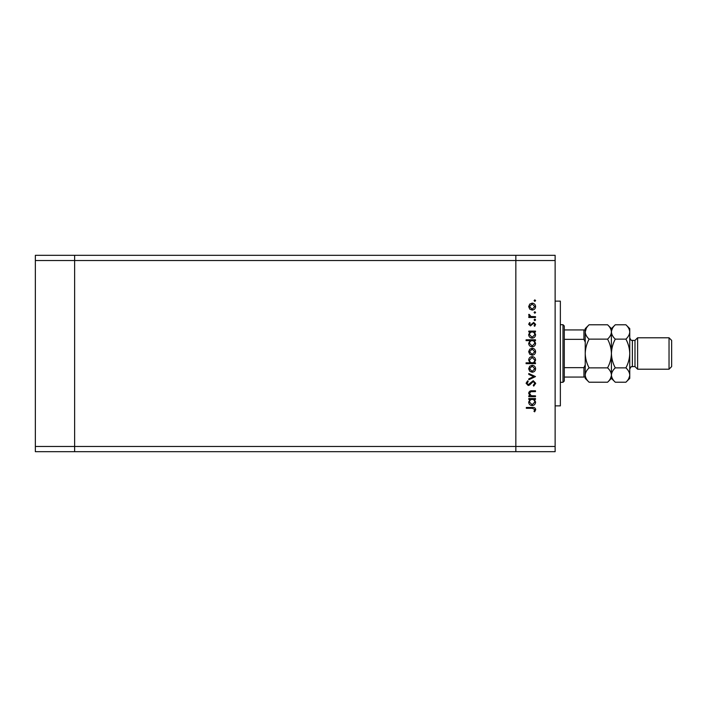 <?xml version="1.0" encoding="UTF-8"?>
<svg xmlns="http://www.w3.org/2000/svg" width="707" height="707" viewBox="0 0 707 707"><rect width="100%" height="100%" fill="white"/><g stroke="black" fill="none" stroke-linecap="round" stroke-linejoin="round"><path stroke-width="1.06" d="M555.128 260.538L555.128 446.462L74.624 446.462L74.624 260.538L555.128 260.538L555.128 255.307L515.845 255.307L515.845 451.693L515.845 255.307L35.35 255.307L35.35 451.693L74.624 451.693L74.624 255.307L74.624 260.538L35.35 260.538M555.128 446.462L555.128 451.693L74.624 451.693L74.624 446.462L35.35 446.462M555.128 301.129L560.359 301.129L560.359 405.871L555.128 405.871M535.491 395.849L535.491 396.671L528.792 396.671L528.792 395.849L529.994 395.849L528.668 393.304C528.969 391.457 530.1 390.626 532.071 390.794L535.491 390.794L535.491 391.616L530.816 391.713L529.499 393.445L531.266 395.726L535.491 395.849M533.246 380.693L535.72 383.309L533.723 386.102L533.255 385.324L534.784 383.309L533.228 381.515L529.623 384.997L528.226 385.509L526.088 383.256L527.643 380.808L528.2 381.55L527.024 383.344L528.191 384.688L533.246 380.693M535.491 376.584L528.792 379.756L528.792 378.864L533.67 376.637L528.792 374.418L528.792 373.526L535.491 376.584M532.159 372.236L529.782 371.316L528.668 368.762L529.773 366.217L532.159 365.298C534.28 365.492 535.429 366.65 535.606 368.762C535.429 370.883 534.28 372.041 532.159 372.236M532.159 355.197L529.782 354.278L528.668 351.724L529.773 349.178L532.159 348.259C534.28 348.454 535.429 349.612 535.606 351.724C535.429 353.845 534.28 355.002 532.159 355.197M530.029 331.928L528.792 331.928L528.792 331.106L535.491 331.106L535.491 331.928L534.333 331.928L535.606 334.667C535.411 336.797 534.245 337.964 532.124 338.158C530.003 337.937 528.854 336.762 528.668 334.641L530.029 331.928M535.606 300.616L534.837 301.385L534.077 300.616L534.837 299.856L535.606 300.616M532.159 310.073L529.782 309.162L528.668 306.608L529.773 304.063L532.159 303.144C534.28 303.338 535.429 304.496 535.606 306.608C535.429 308.72 534.28 309.878 532.159 310.073M535.606 312.485L534.837 313.245L534.077 312.485L534.837 311.725L535.606 312.485M535.491 316.656L535.491 317.478L528.792 317.478L528.792 316.656L529.773 316.656L528.668 315.022L528.898 314.306L529.614 314.756L530.939 316.506L535.491 316.656M535.606 319.891L534.837 320.651L534.077 319.891L534.837 319.122L535.606 319.891M530.427 325.936L528.668 324.248L529.623 322.533L530.197 323.09L529.499 324.248L530.4 325.114L533.67 322.41L535.606 324.38L534.695 326.289L534.077 325.741L534.784 324.416L533.705 323.232L530.427 325.936M530.082 340.624L526.088 340.624L526.088 339.802L535.491 339.802L535.491 340.624L534.333 340.624L535.606 343.363C535.411 345.493 534.245 346.651 532.124 346.854C530.003 346.633 528.854 345.458 528.668 343.337L530.082 340.624M534.245 362.832L535.491 362.832L535.491 363.654L526.088 363.654L526.088 362.832L530.003 362.832L528.668 360.102C528.863 357.972 530.029 356.805 532.15 356.602C534.271 356.823 535.42 357.998 535.606 360.128L534.245 362.832M530.029 399.375L528.792 399.375L528.792 398.554L535.491 398.554L535.491 399.375L534.333 399.375L535.606 402.106C535.411 404.236 534.245 405.403 532.124 405.606C530.003 405.385 528.854 404.21 528.668 402.089L530.029 399.375M534.784 409.574L532.415 408.301L526.326 408.301L526.326 407.479L532.512 407.479C534.351 407.232 535.42 407.939 535.72 409.618L534.669 411.828L533.962 411.341L534.784 409.574M532.159 303.966L529.499 306.608L532.159 309.251L534.784 306.608L532.159 303.966M532.15 331.928C530.506 332.078 529.623 332.979 529.499 334.632L532.132 337.336L534.784 334.641C534.66 332.988 533.785 332.087 532.15 331.928M532.15 340.624C530.506 340.774 529.623 341.675 529.499 343.328L532.132 346.032L534.784 343.328C534.66 341.684 533.785 340.783 532.15 340.624M532.159 349.081L529.499 351.733L532.159 354.375L534.784 351.733L532.159 349.081M532.124 362.832C533.767 362.682 534.651 361.781 534.784 360.137L532.15 357.424L529.499 360.119C529.623 361.772 530.497 362.673 532.124 362.832M532.159 366.12L529.499 368.762L532.159 371.414L534.784 368.762L532.159 366.12M532.15 399.375C530.506 399.526 529.623 400.418 529.499 402.071L532.132 404.775L534.784 402.08C534.66 400.427 533.785 399.526 532.15 399.375M562.984 324.699L564.292 326.007L564.292 380.993L562.984 382.301L562.984 324.699L560.359 324.699M607.578 324.778C609.982 327.014 611.263 329.409 611.422 331.954L611.422 328.622L607.578 324.778L589.09 324.778L585.237 328.622L585.237 342.082L583.929 339.342L583.929 329.93L585.237 329.93L564.292 329.93M564.292 339.342L583.929 339.342M564.292 367.658L583.929 367.658L585.237 364.918L585.237 377.07L583.929 377.07L585.237 377.07L585.237 378.378L589.09 382.222C586.677 379.986 585.396 377.591 585.237 375.046C585.387 372.518 586.669 370.123 589.09 367.861C586.677 363.354 585.396 358.564 585.237 353.5C585.396 348.427 586.677 343.646 589.09 339.139C586.677 336.903 585.396 334.508 585.237 331.954C585.387 329.435 586.669 327.041 589.09 324.778M564.292 377.07L583.929 377.07L583.929 367.658M634.992 366.588L632.376 366.588L632.376 340.412L634.992 340.412L634.992 366.588L637.608 369.213L637.608 337.787L669.034 337.787L669.034 369.213L637.608 369.213M669.034 337.787L671.65 340.412L671.65 366.588L669.034 369.213M611.343 330.964L611.422 353.5C611.582 348.436 612.863 343.646 615.276 339.139C612.863 336.903 611.582 334.508 611.422 331.954C611.281 334.482 609.991 336.877 607.578 339.139C609.991 343.646 611.272 348.436 611.422 353.5C611.272 358.573 609.991 363.354 607.578 367.861C609.982 370.097 611.263 372.492 611.422 375.046C611.281 377.565 609.991 379.959 607.578 382.222L589.09 382.222M607.578 367.861L589.09 367.861M610.353 378.731L611.343 376.036M585.237 375.046L585.316 376.036M586.315 328.269L585.237 331.954M607.578 339.139L589.09 339.139M625.907 382.222L629.751 378.378L629.751 375.046C629.592 372.492 628.311 370.097 625.907 367.861C628.32 363.354 629.601 358.564 629.751 353.5C629.601 348.418 628.32 343.629 625.907 339.139C628.32 336.877 629.61 334.482 629.751 331.954C629.592 329.409 628.311 327.014 625.907 324.778L629.751 328.622L629.751 375.046C629.61 377.565 628.32 379.959 625.907 382.222L615.276 382.222C612.863 379.986 611.582 377.591 611.422 375.046C611.573 372.518 612.854 370.123 615.276 367.861C612.863 363.371 611.582 358.582 611.422 353.5L611.422 378.378L607.578 382.222M585.237 342.082L585.237 364.918M611.422 375.046L611.502 376.036M611.422 331.954C611.573 329.435 612.854 327.041 615.276 324.778L625.907 324.778M612.501 328.269L611.502 330.964M628.682 378.731L629.672 376.036M629.751 331.954L629.672 330.964M625.907 367.861L615.276 367.861M625.907 339.139L615.276 339.139M562.984 382.301L560.359 382.301M632.376 340.412C631.519 339.59 631.651 342.055 629.751 337.787M611.422 378.378L615.276 382.222M611.422 328.622L615.276 324.778M632.376 366.588C631.519 367.41 631.651 364.945 629.751 369.213M634.992 340.412L637.608 337.787"/></g></svg>
